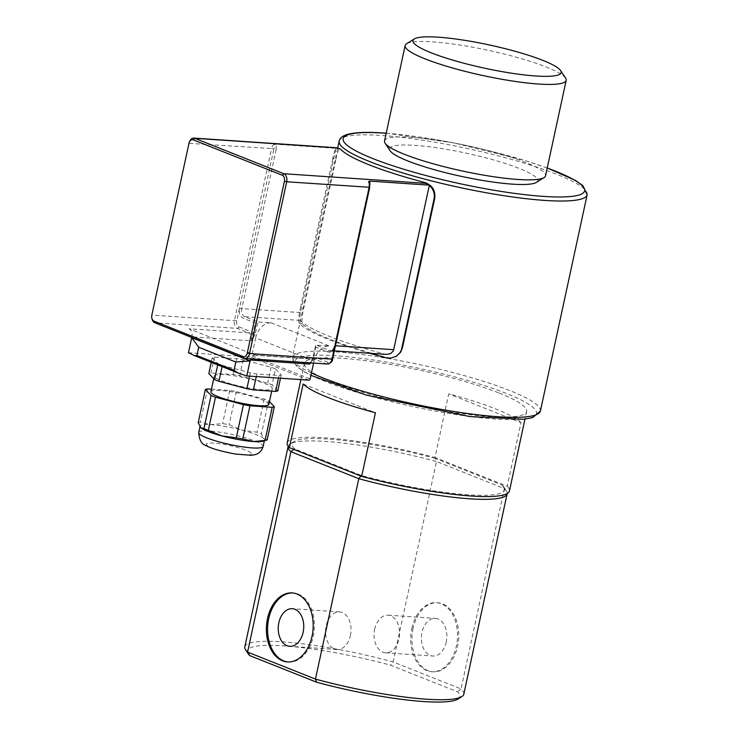 <?xml version="1.0" encoding="UTF-8"?>
<svg xmlns="http://www.w3.org/2000/svg" width="739" height="739" viewBox="0 0 739 739"><rect width="100%" height="100%" fill="white"/><g stroke="black" fill="none" stroke-linecap="round" stroke-linejoin="round"><path stroke-width="0.55" stroke-dasharray="3.69 2.77" d="M411.854 628.335A34.594 23.352 93.9 0 1 436.463 602.673A34.594 23.352 93.9 0 1 457.423 638.773A34.594 23.352 93.9 0 1 431.788 671.714A34.594 23.352 93.9 0 1 411.854 628.335M446.264 642.025A18.854 12.729 93.9 0 1 432.851 656.01A18.854 12.729 93.9 0 1 421.987 632.362A18.854 12.729 93.9 0 1 435.4 618.377A18.854 12.729 93.9 0 1 446.264 642.025M413.064 628.418A34.594 23.352 -86.1 0 0 432.999 671.797A34.594 23.352 -86.1 0 0 458.633 638.856A34.594 23.352 -86.1 0 0 437.673 602.756A34.594 23.352 -86.1 0 0 413.064 628.418M374.682 629.166A18.854 12.729 93.9 0 1 388.095 615.181A18.854 12.729 93.9 0 1 399.513 634.847A18.854 12.729 93.9 0 1 385.546 652.805A18.854 12.729 93.9 0 1 374.682 629.166M288.053 661.978A34.594 23.352 -86.1 0 0 288.653 662.024A34.594 23.352 -86.1 0 0 313.262 636.362A34.594 23.352 -86.1 0 0 293.328 592.992A34.594 23.352 -86.1 0 0 292.718 592.955M350.434 635.54A18.854 12.729 -86.1 0 0 339.57 611.892A18.854 12.729 -86.1 0 0 325.603 629.85A18.854 12.729 -86.1 0 0 337.021 649.526A18.854 12.729 -86.1 0 0 350.434 635.54M201.008 427.779A32.95 5.155 -167.8 0 1 200.685 427.465A32.95 5.155 -167.8 0 1 200.093 426.144A32.95 5.155 -167.8 0 1 211.086 424.676A32.95 5.155 -167.8 0 1 242.706 430.31A32.95 5.155 -167.8 0 1 263.915 438.754A32.95 5.155 -167.8 0 1 264.507 440.074A32.95 5.155 -167.8 0 1 262.973 441.192M267.167 439.89L263.915 438.754L261.449 433.941A36.248 5.672 12.2 0 0 257.08 432.204L242.706 430.31L229.127 424.749A36.248 5.672 12.2 0 0 222.605 423.586L211.086 424.676L200.371 422.08A36.248 5.672 12.2 0 0 198.218 422.662M211.456 389.194L229.774 390.432A36.248 5.672 -167.8 0 1 236.295 391.596L264.248 399.051A36.248 5.672 -167.8 0 1 268.617 400.787L261.449 433.941M268.617 400.787L269.439 401.647M264.248 399.051L257.08 432.204M268.848 404.39A29.652 4.637 12.2 0 0 240.849 393.582A29.652 4.637 12.2 0 0 210.883 391.855M236.295 391.596L229.127 424.749M229.774 390.432L222.605 423.586M207.539 388.926L200.371 422.08M221.469 380.733A29.652 4.637 12.2 0 0 253.043 388.732A29.652 4.637 12.2 0 0 272.294 388.483A29.652 4.637 12.2 0 0 244.286 377.675A29.652 4.637 12.2 0 0 214.319 375.948A29.652 4.637 12.2 0 0 221.469 380.733M275.499 368.973A36.248 5.672 12.2 0 0 271.121 367.237L243.168 359.791A36.248 5.672 12.2 0 0 236.646 358.627L214.412 357.122A36.248 5.672 12.2 0 0 212.269 357.694L217.987 363.643A36.248 5.672 12.2 0 0 222.365 365.38L250.318 372.825A36.248 5.672 12.2 0 0 256.839 373.989L279.074 375.495A36.248 5.672 12.2 0 0 281.217 374.922L275.499 368.973L272.063 384.88A36.248 5.672 12.2 0 0 267.684 383.144L239.732 375.689A36.248 5.672 12.2 0 0 233.21 374.525L210.975 373.029A36.248 5.672 12.2 0 0 208.832 373.601M271.121 367.237L267.684 383.144M243.168 359.791L239.732 375.689M236.646 358.627L233.21 374.525M214.412 357.122L210.975 373.029M212.269 357.694L211.271 362.322M217.987 363.643L217.719 364.89M222.365 365.38L222.088 366.627M250.318 372.825L249.597 376.133M256.839 373.989L256.276 376.576M279.074 375.495L278.511 378.082M281.217 374.922L280.506 378.22M277.781 390.829L272.063 384.88M396.427 356.244L391.023 357.898L387.153 357.519A126.859 19.842 -167.8 0 1 302.445 323.821C301.475 321.567 301.872 316.523 303.637 308.671L335.959 159.171L332.744 158.525C333.852 153.278 334.924 149.888 335.977 148.354L300.468 312.588C299.637 316.763 299.581 319.377 300.283 320.43A130.156 20.359 12.2 0 0 385.13 354.175L386.673 354.424M332.744 158.525L300.422 308.034L303.637 308.671M369.722 353.279A130.156 20.359 -167.8 0 1 299.212 323.183C298.26 320.929 298.667 315.876 300.422 308.034M429.304 185.48L424.325 182.939M337.039 148.225L335.977 148.354L337.039 148.225M335.959 159.171C337.547 151.541 338.979 148.105 340.273 148.872M189.489 141.722A6.586 4.443 -86.1 0 0 189.129 142.969L151.985 314.749A6.586 4.443 -86.1 0 0 151.994 318.814M327.359 364.022A6.586 4.443 93.9 0 1 326.426 363.81L315.285 359.385L255.851 355.357L189.036 328.781L248.48 332.809L237.339 328.375A6.586 4.443 93.9 0 1 234.475 320.329L271.61 148.557L273.883 149.056C275.01 146.193 275.185 144.558 274.409 144.142L335.977 148.354M191.761 337.474L191.9 336.836A6.586 4.443 -86.1 0 0 189.036 328.781M255.851 355.357A6.586 4.443 -86.1 0 0 254.918 355.145A6.586 4.443 -86.1 0 0 250.586 358.831M188.463 352.734L250.567 356.937A1.321 0.951 111.7 0 0 251.814 355.736L310.149 378.931M313.576 363.089L314.001 361.122L255.666 337.917L251.814 355.736M255.666 337.917A16.48 11.879 -68.3 0 1 271.241 322.841L257.893 321.936L255.278 323.017L243.085 318.167A8.24 5.561 93.9 0 1 239.501 308.108L236.748 320.828L151.837 315.082M336.772 147.911L336.042 148.022M315.729 347.062L313.318 358.203L316.227 345.131L329.483 350.406A1.644 1.192 111.7 0 0 327.922 351.912L315.729 347.062L315.562 345.713L316.227 345.131L329.566 346.037A16.48 11.879 111.7 0 0 314.001 361.122M315.562 345.713L312.92 357.935L311.498 360.928L314.361 359.172A6.586 4.443 -86.1 0 1 315.285 359.385A1.644 1.192 111.7 0 0 316.846 357.87A8.24 5.561 93.9 0 0 313.318 358.203L310.269 362.867M335.469 345.76L369.482 186.681L368.937 186.755L369.352 182.348L369.334 187.022L334.943 346.074A8.24 5.561 93.9 0 1 327.922 351.912M300.283 320.43L244.637 316.661L257.893 321.936L255.14 334.656L252.867 334.157L255.278 323.017M255.14 334.656L251.343 340.855L252.867 334.157A8.24 5.561 93.9 0 0 250.031 331.294A1.644 1.192 -68.3 0 1 248.48 332.809A6.586 4.443 -86.1 0 1 251.343 340.855L191.9 336.836M536.403 182.394A75.784 11.852 12.2 0 0 466.161 153.158A75.784 11.852 12.2 0 0 390.118 150.765M499.213 393.074A113.677 17.782 -167.8 0 1 526.63 411.438A113.677 17.782 -167.8 0 1 411.762 404.796A113.677 17.782 -167.8 0 1 304.403 363.394A113.677 17.782 -167.8 0 1 378.202 362.424A113.677 17.782 -167.8 0 1 499.213 393.074M457.986 699.029A108.735 17.006 12.2 0 0 457.376 691.75L390.571 665.183A108.735 17.006 12.2 0 0 248.11 653.645M244.803 646.847A112.032 17.524 -167.8 0 1 393.148 661.95L461.025 688.942L504.349 488.544L436.481 461.542L393.148 661.95L390.571 665.183M463.806 694.198A112.032 17.524 -167.8 0 0 461.025 688.942L457.376 691.75M435.271 458.411A108.735 17.006 12.2 0 0 293.946 441.617A108.735 17.006 12.2 0 0 294.565 448.887L361.371 475.463A108.735 17.006 12.2 0 0 503.832 486.992A108.735 17.006 12.2 0 0 502.077 484.987L435.271 458.411L436.481 461.542A112.032 17.524 12.2 0 0 290.104 444.028A112.032 17.524 12.2 0 0 288.192 446.227M294.565 448.887L293.882 449.423M502.077 484.987L504.349 488.544A112.032 17.524 12.2 0 1 506.344 490.779A112.032 17.524 12.2 0 1 507.176 493.569M361.371 475.463L360.881 476.073M520.995 422.616A113.677 17.782 12.2 0 0 495.777 408.981A113.677 17.782 12.2 0 0 448.721 393.869L434.966 457.487L507.24 486.234L520.995 422.616L448.721 393.869M303.156 384.021L375.43 412.768M287.212 442.91A113.677 17.782 -167.8 0 1 434.966 457.487M507.24 486.234A113.677 17.782 -167.8 0 1 509.439 490.964M384.52 140.973A82.38 12.886 -167.8 0 1 467.759 145.786A82.38 12.886 -167.8 0 1 545.548 175.79M565.603 78.14A82.38 12.886 12.2 0 0 488.387 50.354A82.38 12.886 12.2 0 0 406.598 43.767M250.992 452.961A23.066 3.612 12.2 0 0 214.014 443.114A23.066 3.612 12.2 0 0 221.58 450.975A23.066 3.612 12.2 0 0 250.992 452.961M198.717 432.509A32.95 5.155 -167.8 0 1 228.333 433.673A32.95 5.155 -167.8 0 1 262.539 445.109A32.95 5.155 -167.8 0 1 263.13 446.439M302.445 323.821L299.212 323.183M386.497 357.898L387.153 357.519M274.409 144.142A6.586 4.443 93.9 0 0 271.61 148.557L188.972 143.311M193.369 355.173L238.974 373.306M308.902 380.142L250.567 356.937M369.482 186.681L369.897 184.676M385.13 354.175L329.483 350.406A6.586 4.443 -86.1 0 0 330.407 350.619A6.586 4.443 -86.1 0 0 335.1 345.732L334.545 345.806L332.19 358.794A4.942 3.335 -86.1 0 1 327.977 362.304L316.846 357.87M334.361 350.886L330.407 350.619C332.67 349.408 332.023 351.912 334.545 345.806L368.937 186.755L369.731 187.29M310.676 362.895L313.475 357.861M271.241 322.841L329.566 346.037M254.918 355.145L314.361 359.172A6.586 4.443 -86.1 0 0 310.02 362.849M276.155 149.564L241.773 308.616L239.501 308.108L273.883 149.056L276.155 149.564L276.404 143.985M300.468 312.588L241.773 308.616A6.586 4.443 -86.1 0 0 244.637 316.661A1.644 1.192 111.7 0 0 243.085 318.167M243.935 358.23L326.426 363.81A1.644 1.192 111.7 0 0 327.977 362.304M236.748 320.828A4.942 3.335 -86.1 0 0 238.9 326.869A1.644 1.192 -68.3 0 1 237.339 328.375L154.857 322.795M238.9 326.869L250.031 331.294M386.183 133.251A123.561 19.334 -167.8 0 1 547.229 168.012M336.171 355.792A123.561 19.334 12.2 0 0 376.696 397.915A123.561 19.334 12.2 0 0 534.269 408.575A123.561 19.334 12.2 0 0 336.171 355.792M587.163 194.745A126.859 19.842 12.2 0 0 516.358 160.806A126.859 19.842 12.2 0 0 381.509 135.459A126.859 19.842 12.2 0 0 339.173 141.131M311.442 372.955A126.859 19.842 -167.8 0 1 292.404 357.436A126.859 19.842 -167.8 0 1 334.739 351.764A126.859 19.842 -167.8 0 1 469.588 377.121A126.859 19.842 -167.8 0 1 540.394 411.05M431.788 671.714L432.999 671.797M436.463 602.673L437.673 602.756M385.546 652.805L432.851 656.01M388.095 615.181L435.4 618.377M293.328 592.992L292.117 592.909M288.653 662.024L287.443 661.941M339.57 611.892L292.265 608.696M337.021 649.526L289.716 646.32M200.093 426.144L199.992 426.606M264.507 440.074L264.35 440.777M214.319 375.948L213.728 378.691M272.294 388.483L271.712 391.134M337.649 148.179L292.404 357.436L296.653 366.516L304.219 371.8L310.925 375.347M547.248 167.947L525.115 160.566L453.885 142.913L386.201 133.177M293.946 441.617L290.104 444.028M503.832 486.992L506.344 490.779M304.403 363.394L300.902 379.597M526.63 411.438L524.967 419.115"/><path stroke-width="1.11" d="M292.718 592.955A34.594 23.352 -86.1 0 0 267.694 625.933A34.594 23.352 -86.1 0 0 288.053 661.978M278.852 622.681A18.854 12.729 -86.1 0 0 289.716 646.32A18.854 12.729 -86.1 0 0 303.129 632.335A18.854 12.729 -86.1 0 0 292.265 608.696A18.854 12.729 -86.1 0 0 278.852 622.681M312.052 636.279A34.594 23.352 93.9 0 1 287.443 661.941A34.594 23.352 93.9 0 1 266.483 625.85A34.594 23.352 93.9 0 1 292.117 592.909A34.594 23.352 93.9 0 1 312.052 636.279M266.437 440.158L262.973 441.192A32.95 5.155 -167.8 0 1 253.514 441.543A32.95 5.155 -167.8 0 1 221.894 435.908A32.95 5.155 -167.8 0 1 201.026 427.798A32.95 5.155 -167.8 0 1 201.008 427.779L203.936 428.602A36.248 5.672 12.2 0 0 208.315 430.347L221.894 435.908L236.268 437.793A36.248 5.672 12.2 0 0 242.789 438.957L253.514 441.543L265.024 440.462A36.248 5.672 12.2 0 0 266.437 440.158A36.248 5.672 12.2 0 0 267.167 439.89L274.335 406.727A36.248 5.672 -167.8 0 1 272.192 407.309L265.024 440.462M272.192 407.309L249.958 405.803A36.248 5.672 -167.8 0 1 243.436 404.639L215.483 397.194A36.248 5.672 -167.8 0 1 211.105 395.448L205.387 389.508L198.218 422.662L200.685 427.465M249.958 405.803L242.789 438.957M243.436 404.639L236.268 437.793M215.483 397.194L208.315 430.347M269.439 401.647L274.335 406.727M205.387 389.508A36.248 5.672 -167.8 0 1 207.539 388.926L211.456 389.194M213.728 378.691L210.883 391.855A29.652 4.637 12.2 0 0 218.033 396.64A29.652 4.637 12.2 0 0 249.597 404.639A29.652 4.637 12.2 0 0 268.848 404.39L271.712 391.134M211.105 395.448L203.936 428.602M211.271 362.322L208.832 373.601L214.55 379.541A36.248 5.672 12.2 0 0 218.92 381.287L246.872 388.732A36.248 5.672 12.2 0 0 253.394 389.896L275.629 391.402A36.248 5.672 12.2 0 0 277.781 390.829L280.506 378.22M217.719 364.89L214.55 379.541M222.088 366.627L218.92 381.287M249.597 376.133L246.872 388.732M256.276 376.576L253.394 389.896M278.511 378.082L275.629 391.402M336.873 148.022L340.273 148.872A126.859 19.842 12.2 0 0 424.98 182.561C432.352 185.249 435.594 190.542 434.717 198.449L402.395 347.958L399.91 352.706L396.437 356.207L390.368 358.276L386.497 357.898A130.156 20.359 -167.8 0 1 369.722 353.279M401.739 348.337L434.07 198.828L434.717 198.449M334.361 350.886L386.673 354.424L390.663 353.63L393.444 350.776L429.304 185.48C433.387 189.045 434.975 193.498 434.07 198.828M402.395 347.958L400.556 352.327L395.771 356.623M429.304 185.48L425.858 183.346A130.156 20.359 -167.8 0 1 424.325 182.939L424.98 182.561M284.423 181.277L247.279 353.048A4.942 3.335 93.9 0 1 243.066 356.558L153.989 321.123A4.942 3.335 93.9 0 1 151.837 318.139A4.942 3.335 93.9 0 1 151.837 315.082L188.972 143.311A4.942 3.335 93.9 0 1 189.249 142.378A4.942 3.335 93.9 0 1 193.184 139.81L282.27 175.235A4.942 3.335 93.9 0 1 284.423 181.277L286.695 181.776A6.586 4.443 -86.1 0 0 283.831 173.73L194.745 138.295A6.586 4.443 -86.1 0 0 193.812 138.082A6.586 4.443 -86.1 0 0 189.489 141.722L189.249 142.378M429.368 185.147L369.731 181.11L368.585 181.6A6.586 4.443 93.9 0 1 369.177 187.364L332.042 359.136L249.56 353.556L286.695 181.776L369.731 187.29L332.587 359.062C332.716 361.426 330.97 363.08 327.359 364.022L244.868 358.443A6.586 4.443 -86.1 0 0 249.56 353.556L247.279 353.048M151.837 318.139L151.994 318.814A6.586 4.443 -86.1 0 0 154.857 322.795L243.935 358.23A6.586 4.443 -86.1 0 0 244.868 358.443M250.586 358.831A6.586 4.443 -86.1 0 0 250.235 360.032L250.05 360.881L191.724 337.686L198.708 347.247L196.916 355.524L194.117 355.505L188.463 352.734L191.761 337.474M246.798 375.939L237.801 372.881L234.041 370.285L235.824 362.018L250.05 360.881L246.798 375.939L308.902 380.142A1.321 0.951 -68.3 0 0 310.149 378.931L313.576 363.089M198.708 347.247L235.824 362.018M340.273 148.872L337.039 148.225A130.156 20.359 -167.8 0 1 336.772 147.911L336.042 148.022M310.269 362.867L309.669 364.059L310.676 362.895M368.585 181.6L369.371 182.367L369.731 187.29M385.102 143.19L390.118 150.765A75.784 11.852 12.2 0 0 461.949 176.501A75.784 11.852 12.2 0 0 536.403 182.394L544.107 177.563A82.38 12.886 -167.8 0 1 463.168 171.162A82.38 12.886 -167.8 0 1 385.102 143.19A82.38 12.886 -167.8 0 1 384.52 140.973L405.148 45.541A82.38 12.886 12.2 0 0 483.805 75.729A82.38 12.886 12.2 0 0 566.185 80.357A82.38 12.886 12.2 0 0 565.603 78.14L560.578 70.565A75.784 11.852 -167.8 0 1 485.329 68.348A75.784 11.852 -167.8 0 1 414.302 38.936A75.784 11.852 -167.8 0 1 489.551 45.005A75.784 11.852 -167.8 0 1 560.578 70.565M315.461 679.095L247.583 652.103L290.917 451.695L358.794 478.696L315.461 679.095L316.661 682.226A108.735 17.006 12.2 0 0 457.986 699.029L461.838 696.609A112.032 17.524 -167.8 0 1 315.461 679.095M249.856 655.659L247.583 652.103A112.032 17.524 -167.8 0 1 245.597 649.858L248.11 653.645A108.735 17.006 12.2 0 0 249.856 655.659L316.661 682.226M245.597 649.858A112.032 17.524 -167.8 0 1 244.803 646.847L288.136 446.448A112.032 17.524 12.2 0 0 290.917 451.695L294.565 448.887M361.371 475.463L358.794 478.696A112.032 17.524 12.2 0 0 507.139 493.791L463.806 694.198A112.032 17.524 -167.8 0 1 461.838 696.609M375.43 412.768L361.676 476.387L289.402 447.64L303.156 384.021A113.677 17.782 12.2 0 0 375.43 412.768M289.402 447.64A113.677 17.782 -167.8 0 1 287.212 442.91L300.902 379.597M524.967 419.115L509.439 490.964A113.677 17.782 -167.8 0 1 361.676 476.387M566.185 80.357L545.548 175.79A82.38 12.886 -167.8 0 1 544.107 177.563M414.302 38.936L406.598 43.767A82.38 12.886 12.2 0 0 405.148 45.541M263.13 446.439A32.95 5.155 -167.8 0 1 229.838 444.508A32.95 5.155 -167.8 0 1 198.717 432.509C199.234 440.028 201.636 444.361 205.932 445.506C210.846 448.397 220.665 451.252 235.39 454.06L251.177 455.289L254.669 454.753C258.964 453.7 261.782 450.929 263.13 446.439L264.35 440.777M425.858 183.346L283.831 173.73L282.27 175.235M243.066 356.558L243.935 358.23M336.772 147.911L194.745 138.295L193.184 139.81M153.989 321.123L154.857 322.795M234.041 370.285L196.916 355.524M369.897 184.676L369.731 181.11M393.795 349.704L335.469 345.76M250.235 360.032L309.669 364.059A6.586 4.443 -86.1 0 1 310.02 362.849M327.359 364.022A6.586 4.443 93.9 0 0 332.042 359.136L332.587 359.062M547.229 168.012A123.561 19.334 -167.8 0 1 548.763 196.713A123.561 19.334 -167.8 0 1 375.338 159.559A123.561 19.334 -167.8 0 1 384.317 133.122A123.561 19.334 -167.8 0 1 386.183 133.251M337.649 148.179L339.173 141.131A126.859 19.842 12.2 0 0 458.974 187.337A126.859 19.842 12.2 0 0 587.163 194.745L540.394 411.05A126.859 19.842 -167.8 0 1 448.804 410.662A126.859 19.842 -167.8 0 1 311.442 372.955M199.992 426.606L198.717 432.509M194.117 355.505L237.801 372.881M336.504 147.745L193.812 138.082M339.173 141.131C339.709 138.258 342.286 136.078 346.914 134.572C354.489 132.355 366.803 131.838 383.855 133.011L386.201 133.177M587.163 194.745L582.822 185.581L575.247 180.325L547.248 167.947M540.394 411.05L532.662 417.609L523.591 419.262L469.764 416.547L366.775 395.236L310.925 375.347"/></g></svg>
